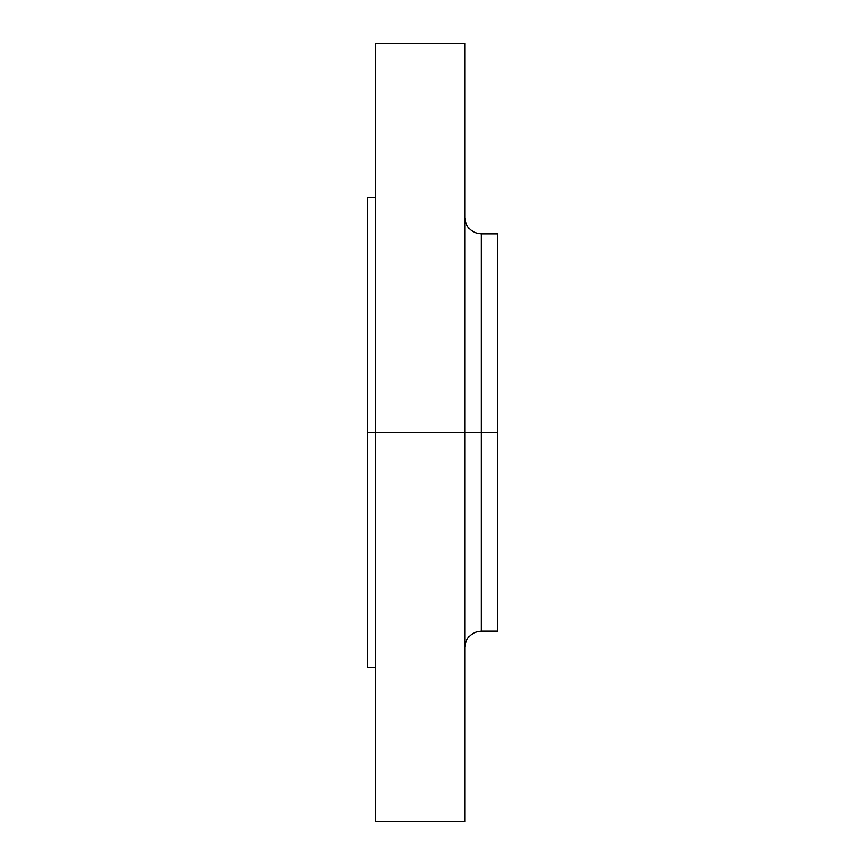 <?xml version="1.0" encoding="UTF-8"?>
<svg xmlns="http://www.w3.org/2000/svg" width="865" height="865" viewBox="0 0 865 865"><rect width="100%" height="100%" fill="white"/><g stroke="black" fill="none" stroke-linecap="round" stroke-linejoin="round"><path stroke-width="1.3" d="M375.734 821.75L464.938 821.75L464.938 432.5L375.734 432.5L375.734 821.75L375.734 432.5L367.625 432.5L367.625 197.328L367.625 432.5L375.734 432.5L375.734 43.25L375.734 432.5L481.156 432.5L481.156 631.18L481.156 432.5L497.375 432.5L497.375 233.82L497.375 432.5L481.156 432.5L481.156 631.18C471.306 632.142 465.9 637.548 464.938 647.398M497.375 233.82L481.156 233.82L481.156 432.5L481.156 233.82L481.156 432.5L464.938 432.5L464.938 43.25L464.938 821.75M367.625 432.5L367.625 667.672L367.625 432.5M497.375 631.18L497.375 432.5L497.375 631.18L481.156 631.18M375.734 43.25L464.938 43.25M367.625 197.328L375.734 197.328M367.625 667.672L375.734 667.672M481.156 233.82C471.306 232.858 465.9 227.452 464.938 217.602"/></g></svg>
